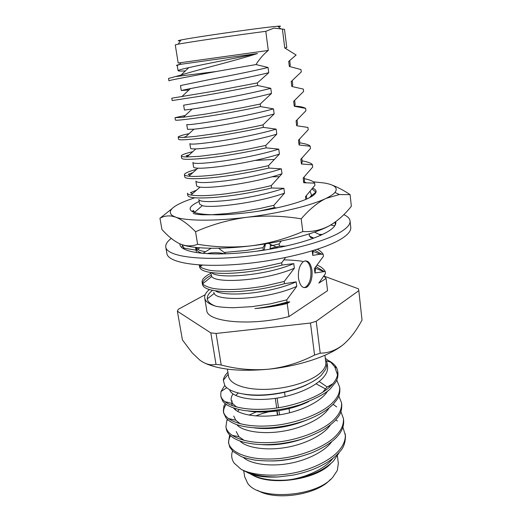 <?xml version="1.0" encoding="UTF-8"?>
<svg xmlns="http://www.w3.org/2000/svg" width="522" height="522" viewBox="0 0 522 522"><rect width="100%" height="100%" fill="white"/><g stroke="black" fill="none" stroke-linecap="round" stroke-linejoin="round"><path stroke-width="0.78" d="M298.519 278.441C299.98 286.023 302.786 288.901 306.956 287.074C310.877 283.759 312.554 278.154 311.973 270.246C310.57 262.559 307.719 259.662 303.426 261.561C299.556 264.915 297.918 270.54 298.519 278.441M303.961 287.668L305.801 287.002C309.729 283.694 311.406 278.089 310.825 270.194C310.022 264.83 308.176 261.711 305.279 260.837M289.723 60.663L290.297 65.341L289.338 66.464L288.712 61.413L296.124 55.012L284.751 47.952L286.767 47.567L284.503 29.336L273.959 28.071L265.802 31.333C238.417 34.811 188.024 42.217 178.139 44.187L175.268 44.885L178.185 63.025L268.295 50.464C263.825 53.962 259.721 58.666 255.976 64.565L268.06 67.482L268.752 72.715C244.218 78.744 206.966 85.327 190.38 88.59L181.271 90.495L188.899 89.993M177.291 65.596C175.705 65.557 176.456 65.178 179.555 64.474L257.457 53.538C234.052 61.067 198.836 69.406 181.03 75.057L168.541 78.444L168.939 80.851C168.201 80.414 187.13 77.015 216.069 71.54L176.312 76.499M216.069 71.54L255.976 64.565M180.462 40.723C177.31 40.957 177.473 40.716 180.951 39.998C191.691 37.662 252.361 28.867 272.536 26.746L277.691 26.23C281.227 25.95 281.449 26.139 278.356 26.792M275.296 398.338L276.686 407.976M277.117 410.925L277.717 415.094M243.696 470.681L244.674 476.769L247.65 483.248C259.082 500.911 316.345 497.153 332.808 477.225L337.297 470.492L338.347 463.438L337.421 455.967M227.383 369.145L228.519 376.212C229.647 384.088 244.89 389.888 265.77 389.366C286.624 388.89 309.566 382.006 319.653 373.524C324.182 369.68 326.23 365.961 325.813 362.366L324.932 355.267M345.238 433.828C345.805 439.589 343.639 445.233 338.726 450.76C330.38 460.469 310.962 470.048 291.42 473.395C272.595 476.821 251.761 475.144 240.988 469.2C250.11 474.531 262.586 477.115 278.402 476.945L292.698 475.177C298.46 474.139 308.091 471.457 313.578 469.154C324.691 464.613 333.153 459.119 338.967 452.678L339.868 451.621C343.606 447.804 345.473 442.493 345.46 435.694L342.908 427.166M337.382 421.019L335.835 419.858M229.66 434.957L228.473 442.199L229.804 447.217L233.151 451.563L240.936 456.404C243.226 457.481 247.859 458.714 254.827 460.104C265.646 461.239 275.179 461.213 283.433 460.032C290.969 459.171 299.98 456.939 310.459 453.324C326.348 446.865 333.754 440.346 337.01 436.803L339.039 434.382C342.51 429.815 344.037 425.11 343.613 420.275L343.385 418.39L340.899 411.662M228.473 442.199C229.83 452.306 247.839 460.11 273.358 458.916C297.129 458.205 325.917 447.237 336.768 434.859C341.727 429.469 343.933 423.975 343.385 418.39M336.677 406.912L333.153 404.328M227.383 419.388L226.816 420.556L225.928 426.755L226.241 428.64C226.489 430.663 227.599 432.738 229.563 434.852C233.549 438.336 235.742 439.583 242.828 441.971C255.969 445.162 265.894 445.09 279.263 443.831C289.168 442.545 298.499 440.222 302.179 439.002C309.938 436.412 317.311 433.143 324.306 429.188C328.893 426.141 332.468 423.322 335.026 420.732L338.086 417.032C340.677 413.881 341.897 409.763 341.74 404.674L341.512 402.769L338.843 395.97M225.928 426.755C227.22 436.47 245.262 443.863 270.925 442.519C294.819 441.651 323.823 430.826 334.785 418.768C339.796 413.509 342.034 408.178 341.512 402.769M225.132 403.63L223.879 406.188L223.351 411.134L223.67 413.039L226.085 418.037C228.89 421.078 232.929 423.44 238.215 425.13C250.462 428.673 266.579 428.484 275.733 427.335C286.173 425.959 292.248 424.771 304.587 420.83C317.056 416.256 326.531 410.801 333.023 404.465L336.984 399.584C339.098 396.622 340.05 393.053 339.842 388.89L339.613 386.959L336.742 380.101M223.351 411.134C224.577 420.445 242.652 427.42 268.452 425.906C292.477 424.888 321.696 414.207 332.775 402.475C337.838 397.366 340.116 392.192 339.613 386.959M230.496 435.753C229.086 438.441 228.473 440.901 228.669 443.119M226.156 404.419C224.31 407.003 223.449 409.561 223.56 412.08M221.067 397.262L222.744 401.124C225.941 405.431 233.047 408.556 244.048 410.507C253.614 411.564 258.553 411.61 269.261 410.918C283.289 409.307 289.025 408.041 300.535 404.602C317.193 398.097 327.346 392.557 330.994 388.003L335.763 382.032C337.427 379.396 338.152 376.362 337.923 372.91L337.741 371.351L337.525 374.913L334.719 366.744L336.807 368.193L337.741 371.351M224.728 385.451L220.995 391.546L220.747 395.324C221.902 404.224 240.009 410.768 265.952 409.091C290.108 407.91 319.542 397.379 330.746 385.986C334.465 382.398 336.723 378.704 337.525 374.913M338.83 453.181L333.369 461.167C323.059 471.125 307.967 477.382 288.092 479.933C271.916 481.173 259.173 479.085 249.868 473.663M227.886 372.264C225.145 374.933 223.631 377.589 223.331 380.244L224.76 385.497C229.302 392.453 246.769 396.537 268.164 394.586C289.579 392.759 311.804 384.59 321.324 375.266L325.832 369.093L327.131 363.358L326.459 361.009L325.565 360.389M325.31 358.346L330.752 362.235L334.719 366.744M329.128 360.891C332.866 362.96 335.431 365.393 336.807 368.193M284.542 392.303L285.136 396.531M268.06 67.482C250.873 71.625 228.199 75.964 209.903 79.481L180.475 85.569L181.271 90.495M291.465 81.301L301.272 71.938L300.985 69.556L289.338 66.464M292.203 80.721L292.744 85.119L291.818 86.482L291.204 81.504M270.794 88.316L271.473 93.484C246.423 100.1 207.665 106.716 192.103 109.105L184.423 110.044L183.64 105.183L213.048 100.328C231.253 97.066 253.764 92.727 270.794 88.316L257.705 85.51C236.433 89.817 216.61 93.497 198.23 96.544L172.188 100.57L171.797 98.195L214.633 91.056L257.353 82.933L257.705 85.51M294.643 100.511L295.152 104.628L294.271 106.247L293.658 101.327L303.615 91.454L303.334 89.099L291.818 86.482M273.489 108.87L274.154 113.959C248.602 121.195 208.363 127.76 193.936 129.202L187.528 129.339L186.759 124.536C187.274 125.15 197.068 123.929 216.154 120.882C234.267 117.881 256.609 113.535 273.489 108.87L260.556 106.586C239.461 111.01 219.762 114.579 201.459 117.293C184.364 119.747 175.673 120.66 175.399 120.034L175.007 117.685L185.271 115.453M297.057 120.047L297.533 123.897L296.685 125.743L296.085 120.889L305.931 110.723L305.651 108.393L294.271 106.247M276.145 129.136L276.804 134.161C250.756 142.036 209.054 148.463 195.867 148.894C192.487 148.979 190.732 148.809 190.595 148.379L189.832 143.641C190.426 144.731 200.22 143.909 219.214 141.162C237.236 138.402 259.421 134.056 276.145 129.136L263.369 127.368C242.443 131.903 222.868 135.361 204.65 137.749C187.613 139.85 178.922 140.346 178.563 139.243L178.178 136.927C180.207 135.727 183.816 134.656 189.01 133.717M299.445 139.322L299.882 142.911L299.073 144.985L298.48 140.203L308.215 129.737L307.941 127.44L296.685 125.743M278.768 149.129L279.414 154.088C252.87 162.623 209.746 168.821 197.89 168.188C195.182 168.058 193.766 167.725 193.629 167.177L192.872 162.499C193.538 164.065 203.326 163.614 222.235 161.161C240.172 158.636 262.194 154.297 278.768 149.129L266.142 147.863C245.379 152.502 225.935 155.863 207.789 157.931C190.824 159.686 182.119 159.778 181.682 158.205L181.31 155.915C181.421 154.89 185.245 153.475 192.788 151.674M301.794 158.349L302.205 161.676L301.429 163.98L300.842 159.256L310.473 148.509L310.198 146.245L299.073 144.985M281.351 168.854L281.991 173.748C254.977 182.954 210.562 188.814 200.037 187.104C197.89 186.817 196.748 186.361 196.618 185.734L195.874 181.121C196.611 183.137 206.392 183.059 225.21 180.886C243.056 178.602 264.922 174.263 281.351 168.854L268.876 168.071C248.283 172.821 228.949 176.071 210.895 177.832C193.988 179.255 185.277 178.948 184.768 176.925L184.397 174.668C184.299 173.173 190.426 170.89 196.592 169.337M304.117 177.134L304.496 180.207L303.752 182.733L303.171 178.067L312.704 167.047L312.437 164.808L301.429 163.98M283.903 188.318L284.536 193.14C257.078 203.025 211.534 208.454 202.282 205.661L199.574 204.063L198.836 199.502C199.645 201.962 209.42 202.249 228.153 200.35C245.908 198.288 267.616 193.956 283.903 188.318L271.57 188.005C251.141 192.853 231.931 196.004 213.948 197.466C197.107 198.556 188.396 197.871 187.816 195.404L187.444 193.173C187.228 193.819 188.416 194.438 191.006 195.045L191.006 195.032C198.099 196.213 209.648 195.815 225.648 193.858L246.201 190.83C255.917 189.16 266.638 186.772 271.251 185.604L271.57 188.005M305.82 199.424L305.474 196.637L314.903 185.349L314.635 183.144L303.752 182.733M306.407 195.678L306.779 199.006M310.903 236.747L310.544 237.562L310.414 236.499M313.193 250.573L312.756 255.382L312.208 250.945M285.527 257.568L281.697 262.801L282.004 265.078L293.769 263.623L294.369 268.204C265.15 280.94 215.769 283.785 211.743 276.51L210.607 272.536M293.769 263.623C265.509 275.818 217.733 279.159 211.651 272.693M315.288 267.532L315.523 269.443L314.936 272.973L314.394 268.595L323.431 256.315L323.183 254.214L319.993 254.227L312.756 255.382M294.369 268.204L284.222 281.462L284.523 283.707L296.157 281.841L296.75 286.356C267.088 299.837 216.871 301.84 214.216 293.416L213.792 292.3M296.157 281.841C269.411 293.86 224.179 297.207 215.527 290.911M184.109 137.136L185.695 136.757M187.522 156.43L186.113 155.804L189.258 154.864M190.067 175.144L188.201 174.328L192.84 172.678M192.572 193.662L190.386 192.729L196.553 190.165M284.536 193.14L273.913 205.296L274.233 207.665L276.653 207.913M274.233 207.665L259.003 211.142M194.987 211.971L192.651 210.999L193.675 210.333M281.28 241.001L279.133 243.891L279.446 246.201L285.671 246.116M279.446 246.201L270.155 248.518M263.414 249.953L256.746 251.193M202.34 253.261C198.908 252.302 197.035 251.036 196.716 249.457L196.396 247.487M282.004 265.078C262.188 270.298 243.448 273.078 225.778 273.411C209.191 273.28 200.474 271.153 199.613 267.023L199.267 264.935M314.609 250.129L321.741 254.188M284.523 283.707C264.863 289.018 246.234 291.707 228.643 291.772C212.121 291.361 203.397 288.894 202.471 284.379L202.125 282.278C201.72 279.518 204.591 276.543 210.738 273.352M203.456 283.172L202.569 282.852C203.384 280.379 206.216 277.88 211.077 275.355M316.025 266.625L324.005 271.46M209.335 289.553C205.877 292.483 204.337 295.308 204.722 298.029L206.738 310.27C206.692 322.074 251.004 326.374 288.973 316.58L327.562 290.669L326.093 278.461L318.857 283.12L325.5 273.521L325.252 271.44L314.936 272.973M296.75 286.356L286.715 299.876L287.009 302.094L289.769 301.853C278.996 305.05 267.368 307.288 254.893 308.574C265.933 307.712 276.706 306.022 287.204 303.51L288.973 316.58M287.009 302.094C276.223 305.181 265.522 307.341 254.893 308.574M326.093 278.461L323.868 276.021M204.722 298.029C205.276 301.318 208.8 303.993 215.292 306.055C210.373 304.104 207.71 301.703 207.299 298.858C207.025 296.124 208.741 293.292 212.454 290.356M268.752 72.715L257.353 82.933M271.473 93.484L260.21 104.041L241.843 107.793L205.211 114.142L183.366 117.228L175.007 117.685M294.258 106.142C299.452 106.266 303.249 107.017 305.651 108.393M274.154 113.959L263.029 124.862C248.974 128.073 231.885 131.1 218.17 133.247L195.496 136.379L185.082 137.312C180.716 137.554 178.413 137.423 178.178 136.927M276.804 134.161L265.809 145.39L246.834 149.39L222.966 153.403L199.606 156.313L186.922 156.965C183.49 156.92 181.617 156.574 181.31 155.915M299.882 142.858C305.99 143.831 309.429 144.959 310.198 146.245M279.414 154.088L268.543 165.637L253.464 168.939L222.829 173.989C206.275 176.103 194.96 176.841 188.886 176.201C185.584 175.731 184.083 175.222 184.397 174.668M255.18 160.43L273.952 159.451M302.101 160.841C308.502 162.094 311.947 163.419 312.437 164.808M281.991 173.748L271.251 185.604M271.942 176.795L278.996 176.684M304.3 178.609C310.564 180.11 312.75 180.906 314.635 183.144M273.913 205.296L260.178 208.448L241.484 211.749L227.54 213.544L210.934 214.777L202.751 214.79C198.693 214.607 195.515 214.177 193.225 213.498M311.934 237.256L310.544 237.562M279.133 243.891L270.376 246.077M263.095 247.643L246.508 250.416L224.134 252.465M205.453 251.78C201.394 251.017 198.862 250.195 197.858 249.314L196.422 247.558M281.697 262.801L260.158 267.636C247.663 269.672 240.74 270.435 230.235 271.016C221.106 271.225 214.914 271.062 211.671 270.533C209.4 270.52 201.231 268.269 200.272 266.703L199.293 265.072M317.226 249.294C319.405 250.136 321.389 251.774 323.183 254.214M284.222 281.462L265.117 285.912C254.743 287.798 244.289 288.979 233.758 289.456C226.28 289.632 220.127 289.397 215.299 288.744C209.152 288.013 202.941 285.064 202.738 283.746L202.125 282.278M283.785 259.897C288.947 259.852 298.949 260.674 302.551 261.339M317.174 265.169C320.593 266.396 323.288 268.491 325.252 271.44M286.715 299.876L270.344 303.863L251.611 306.688L233.295 307.726C224.173 307.484 218.17 306.929 215.292 306.055M268.543 165.637L268.876 168.071M265.809 145.39L266.142 147.863M263.029 124.862L263.369 127.368M260.21 104.041L260.556 106.586M205.166 294.728L178.315 309.278L177.382 311.229L182.419 339.933L192.292 352.97L199.854 360.141C205.57 364.271 210.953 365.661 215.997 364.323L210.823 332.905L216.075 333.454L310.479 323.04L316.202 321.265L358.823 290.656L358.444 288.823L323.927 276.066M216.075 333.454L221.211 365.015C236.851 369.191 252.772 370.581 268.967 369.171C240.818 371.742 219.534 369.772 205.113 363.26M221.211 365.015L215.997 364.323M316.202 321.265L320.214 353.185C328.292 353.153 335.914 350.34 343.091 344.742C329.826 355.795 299.674 366.039 268.967 369.171C284.875 367.24 300.078 362.536 314.57 355.051L310.479 323.04M320.214 353.185L314.57 355.051M362.014 319.94L358.823 290.656M344.422 343.62L343.091 344.742C348.97 339.783 354.275 333.323 359.006 325.356L362.04 320.169M177.382 311.229L210.823 332.905M252.707 475.203C271.584 486.269 316.521 479.561 330.798 463.582M245.901 471.692C252.968 475.92 263.799 477.669 278.402 476.945M240.988 469.2L234.163 463.112C231.566 459.282 231.031 455.243 232.558 450.988M330.413 479.405C317.35 494.843 275.486 501.224 257.724 490.439M288.092 479.933C306.421 477.708 326.159 467.94 332.919 458.309M243.245 457.311C249.914 463.804 269.169 466.805 287.55 463.725C306.29 460.906 325.258 451.145 331.672 441.716M276.745 410.305C269.045 411.473 262.018 413.359 255.676 415.962M240.016 441.07C246.13 447.68 265.946 450.819 285.162 447.589C304.763 444.607 324.345 434.493 330.38 424.947M239.187 409.626L237.569 411.297M236.818 424.667C242.325 431.381 262.638 434.643 282.722 431.25C303.191 428.099 323.379 417.685 329.004 408.041M325.65 389.021L316.169 383.859M238.339 393.073L235.65 395.435M232.127 400.837L231.807 402.26M231.748 403.323L232.225 405.705M233.654 408.106C238.495 414.905 259.225 418.252 280.216 414.722C301.566 411.388 322.368 400.72 327.548 391.004M329.082 387.507L329.48 385.699M229.641 389.745C231.931 398.279 257.424 402.41 282.813 397.033C309.513 391.304 329.232 377.889 327.535 366.646L327.163 364.904M271.31 460.985C280.627 460.985 290.049 459.601 299.576 456.848M257.294 411.421L249.072 415.14M236.238 431.583L238.945 436.705L244.257 440.477M261.874 444.653C275.74 445.592 289.873 443.485 304.267 438.33M259.741 395.063L258.775 395.356M235.898 408.804L235.278 409.711M233.732 416.054L235.703 420.171L240.374 423.851M254.468 427.936C271.473 429.867 288.947 427.224 306.89 419.995M327.079 386.893L319.249 381.556M233.08 393.875C231.514 396.081 230.887 398.234 231.2 400.341L232.551 403.513L236.596 407.069M248.172 410.99C265.293 413.946 290.232 410.625 308.717 401.588M322.844 392.146L326.889 387.207L332.892 383.709M244.237 394.221C261.587 397.366 288.34 393.816 307.458 384.394M265.802 31.333L268.295 50.464M284.751 47.952L282.441 29.389M257.457 53.538C233.895 58.608 204.356 64.036 188.781 67.638C181.636 69.185 178.067 70.202 178.08 70.692C178.276 71.109 180.71 71.175 185.375 70.901M180.853 64.193C178.452 64.845 177.258 65.341 177.271 65.7L178.08 70.692M289.449 60.872L288.712 61.413M289.769 301.853L287.204 303.51M277.11 398.071L278.5 407.708M278.924 410.657L279.518 414.827M343.796 214.653C347.639 216.382 349.727 218.477 350.053 220.936L350.758 227.416C351.182 231.063 347.613 235.128 340.057 239.611C321.878 250.397 277.202 261.431 236.577 264.445C195.887 267.512 168.006 262.266 166.91 253.581L165.781 247.16C165.383 244.407 167.203 241.484 171.255 238.404M350.053 220.936C350.458 224.473 346.869 228.427 339.287 232.805C321.03 243.343 276.216 254.253 235.507 257.366C194.726 260.53 166.831 255.578 165.781 247.16M181.63 247.415L182.733 245.849M335.724 221.693L335.829 222.248C336.181 225.341 332.958 228.793 326.159 232.61L320.645 235.318C309.174 240.361 293.866 244.707 274.709 248.348L264.204 250.129C244.485 253.085 226.783 254.318 211.103 253.816L203.208 253.346C189.838 252.041 182.165 249.464 180.194 245.621L179.738 243.781M335.294 224.904L334.98 222.235M334.759 225.824L330.798 224.975M320.645 235.318L325.18 233.132M314.577 232.114L320.625 235.154M313.696 238.123L309.2 235.898L312.802 238.45M309.618 233.771L309.2 235.898M264.204 250.129L272.693 248.713M265.47 243.859L264.184 249.96M277.782 247.761L268.399 243.382M263.479 250.24L262.951 247.93L264.941 243.937M203.208 253.346L209.498 253.757M211.136 248.263L203.188 253.183M225.869 253.803L218.627 248.224M182.256 247.924L196.128 250.129L195.398 247.376M196.337 252.517L196.128 250.129M183.418 248.107L184.005 247.78M313.239 181.806L324.149 182.974C334.772 184.788 338.367 187.953 334.928 192.468C333.323 194.321 330.341 196.298 325.982 198.393C311.484 205.485 279.244 213.367 246.893 217.282C214.477 221.328 185.839 220.989 175.483 217.074L172.364 215.606C166.988 211.247 172.214 206.079 188.044 200.109L194.706 197.799M315.849 192.651L316.032 192.24C314.257 196.696 303.191 201.459 282.826 206.523C262.462 211.371 236.172 214.692 217.309 214.836C197.949 214.692 188.938 212.363 190.276 207.847C191.183 205.851 194.145 203.737 199.156 201.492M312.763 188.181C314.838 189.036 315.954 190.067 316.123 191.274L316.032 192.24M316.006 192.298L312.123 189.01M310.146 191.45L311.562 195.202L311.438 196.65M333.695 223.135L329.193 225.876C314.929 233.752 283.087 242.097 251.043 245.862C221.178 249.49 194.184 248.857 182.439 244.825M332.266 185.173C337.982 187.32 343.926 190.478 350.092 194.634L351.352 206.236C344.722 214.659 337.336 221.204 329.193 225.876C320.978 230.143 312.182 232.036 302.806 231.559L301.201 218.829C283.068 215.814 264.961 215.299 246.893 217.282C228.858 219.749 211.749 224.564 195.554 231.735C188.207 224.238 181.512 219.357 175.483 217.074L171.79 216.108C167.334 215.527 163.386 216.245 159.96 218.255L171.855 208.8M302.806 231.559C286.089 238.737 268.837 243.506 251.043 245.862C233.158 247.78 215.351 247.245 197.61 244.257L195.554 231.735M197.61 244.257C191.907 246.528 186.054 246.417 180.057 243.924C174.811 241.484 169.611 237.562 164.469 232.179L161.944 229.523L159.96 218.255M350.092 194.634L339.378 194.543L325.982 198.393C317.644 202.549 309.383 209.361 301.201 218.829M305.801 287.002L306.956 287.074M180.703 62.77L179.555 64.474M277.691 26.23L280.738 28.788M221.067 397.255L220.747 395.324M289.599 412.798L289.018 408.628M198.836 247.715L199.482 247.963M199.959 265.065L201.538 265.665M190.38 88.59L181.787 96.687M192.103 109.105L183.366 117.228M193.936 129.202L185.082 137.312M195.867 148.894L186.928 156.965M197.89 168.188L188.879 176.195M301.657 163.647L302.225 163.915M200.037 187.104L191.006 195.032M304.254 181.8L305.833 182.524M202.282 205.661L194.328 212.545M199.698 247.78L197.858 249.32M202.223 265.104L200.272 266.703M313.298 251.402L319.993 254.227M211.743 276.51L202.738 283.746M315.366 268.145L323.503 271.479M214.216 293.416L207.299 298.858M228.199 374.248L223.338 380.251M227.918 419.864L226.816 420.556M226.737 387.689L220.995 391.546M326.354 360.793L330.752 362.235M231.677 403.304L231.84 404.289M327.535 366.646L327.131 363.358M238.945 436.705L232.12 435.361M235.703 420.171L228.388 418.553M232.551 403.513L224.76 401.62M180.951 39.998L178.139 44.187M181.03 75.057L188.781 67.638M362.027 320.051L358.81 290.552M277.443 415.134L276.843 410.964M319.177 234.43L322.439 234.443M270.083 249.164L270.481 244.355M264.582 248.094L265.15 243.904M207.136 253.62C213.889 251.865 222.646 253.105 224.127 253.855M181.884 244.642L184.299 248.25M315.914 192.129L311.562 195.626M309.703 197.616L311.562 195.202M334.928 192.468L339.385 194.53M172.364 215.606L171.784 216.108"/></g></svg>

